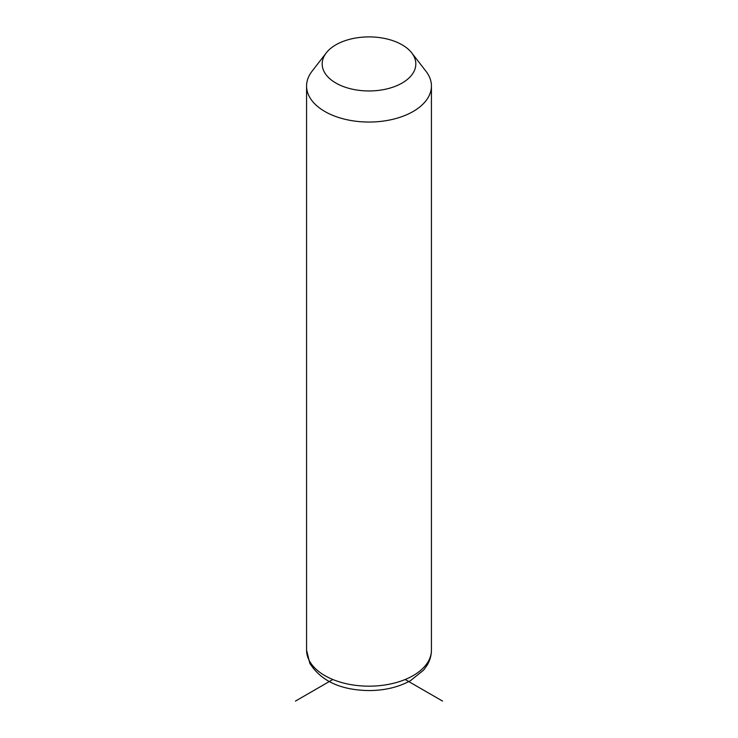 <?xml version="1.0" encoding="UTF-8"?>
<svg xmlns="http://www.w3.org/2000/svg" width="738" height="738" viewBox="0 0 738 738"><rect width="100%" height="100%" fill="white"/><g stroke="black" fill="none" stroke-linecap="round" stroke-linejoin="round"><path stroke-width="1.11" d="M411.739 52.896L425.992 71.291A62.426 36.042 180 0 1 428.907 75.857A62.426 36.042 180 0 1 431.426 86.005A62.426 36.042 180 0 1 377.874 121.678A62.426 36.042 180 0 1 309.093 96.152A62.426 36.042 180 0 1 306.574 86.005A62.426 36.042 180 0 1 312.008 71.291L326.261 52.896A46.826 27.029 180 0 1 369 36.9A46.826 27.029 180 0 1 411.739 52.896A46.826 27.029 180 0 1 413.926 56.319A46.826 27.029 180 0 1 382.183 89.87A46.826 27.029 180 0 1 324.074 71.54A46.826 27.029 180 0 1 326.261 52.896M332.829 679.504L295.431 701.1M405.171 679.504L442.569 701.1M431.426 86.005L431.426 650.123A62.426 36.042 180 0 1 377.874 685.805A62.426 36.042 180 0 1 309.093 660.27A62.426 36.042 180 0 1 306.574 650.123L306.574 86.005M431.426 650.123C431.379 655.492 429.95 660.528 427.127 665.242L423.64 670.086L410.494 680.657C398.612 687.152 384.858 690.454 369.231 690.565C340.928 690.205 321.122 681.119 309.803 663.296L306.574 650.123"/></g></svg>
